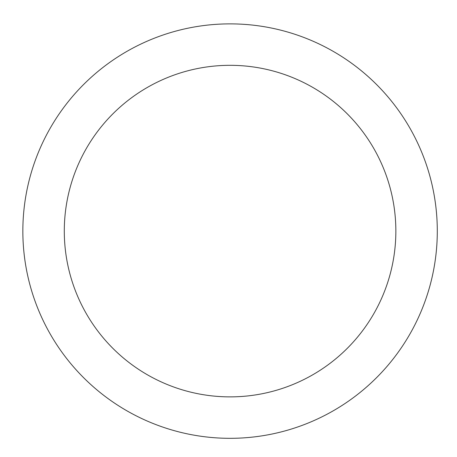 <?xml version="1.0" encoding="UTF-8"?>
<svg xmlns="http://www.w3.org/2000/svg" width="457" height="457" viewBox="0 0 457 457"><rect width="100%" height="100%" fill="white"/><g stroke="black" fill="none" stroke-linecap="round" stroke-linejoin="round"><path stroke-width="0.69" d="M22.85 231.099A207.227 207.227 0 0 1 230.077 23.873A207.227 207.227 0 0 1 437.298 231.099A207.227 207.227 0 0 1 230.077 438.32A207.227 207.227 0 0 1 22.85 231.099M395.853 231.099A165.777 165.777 0 0 0 230.077 65.317A165.777 165.777 0 0 0 64.294 231.099A165.777 165.777 0 0 0 230.077 396.876A165.777 165.777 0 0 0 395.853 231.099"/></g></svg>
